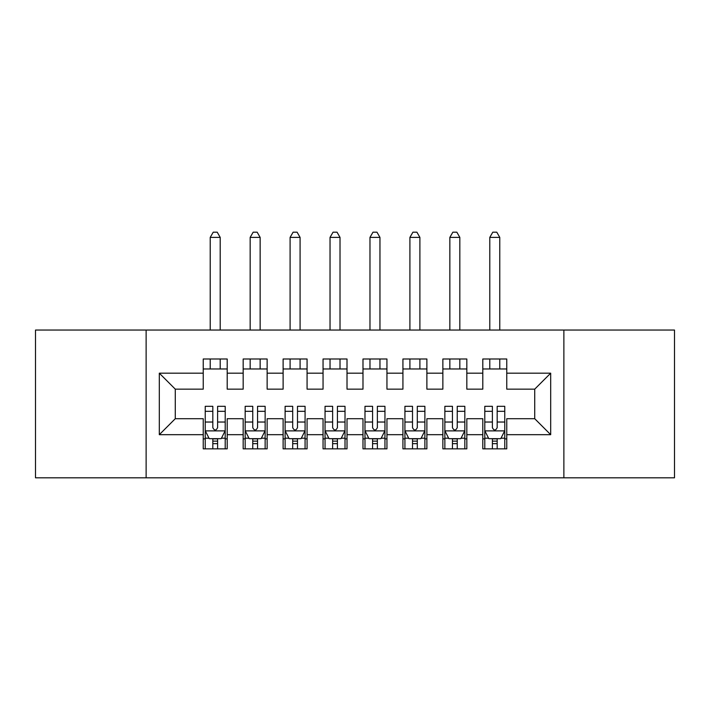<?xml version="1.0" encoding="UTF-8"?>
<svg xmlns="http://www.w3.org/2000/svg" width="710" height="710" viewBox="0 0 710 710"><rect width="100%" height="100%" fill="white"/><g stroke="black" fill="none" stroke-linecap="round" stroke-linejoin="round"><path stroke-width="1.06" d="M563.873 477.812L674.5 477.812L674.5 330.043L563.873 330.043L563.873 477.812L146.127 477.812L146.127 330.043L35.5 330.043L35.5 477.812L146.127 477.812M563.873 330.043L146.127 330.043M159.306 434.68L159.306 373.176L203.237 373.176L203.237 389.151L175.281 389.151L175.281 418.705L159.306 434.68L203.237 434.68L203.237 448.853L227.2 448.853L227.2 434.68L243.175 434.68L243.175 448.853L267.137 448.853L267.137 434.68L283.113 434.68L283.113 448.853L307.075 448.853L307.075 434.68L323.05 434.68L323.05 448.853L347.012 448.853L347.012 434.68L362.987 434.68L362.987 448.853L386.95 448.853L386.95 434.68L402.925 434.68L402.925 448.853L426.887 448.853L426.887 434.68L442.862 434.68L442.862 448.853L466.825 448.853L466.825 434.68L482.8 434.68L482.8 448.853L506.762 448.853L506.762 418.705L534.719 418.705L534.719 389.151L506.762 389.151L506.762 373.176L550.694 373.176L550.694 434.68L506.762 434.68M506.762 373.176L506.762 358.994L482.8 358.994L482.8 373.176L466.825 373.176L466.825 358.994L442.862 358.994L442.862 373.176L426.887 373.176L426.887 358.994L402.925 358.994L402.925 373.176L386.95 373.176L386.95 358.994L362.987 358.994L362.987 373.176L347.012 373.176L347.012 358.994L323.05 358.994L323.05 373.176L307.075 373.176L307.075 358.994L283.113 358.994L283.113 373.176L267.137 373.176L267.137 358.994L243.175 358.994L243.175 373.176L227.2 373.176L227.2 358.994L203.237 358.994L203.237 373.176M466.825 434.68L466.825 418.705L482.8 418.705L482.8 434.68M550.694 373.176L534.719 389.151M426.887 434.68L426.887 418.705L442.862 418.705L442.862 434.68M482.8 373.176L482.8 389.151L466.825 389.151L466.825 373.176M386.95 434.68L386.95 418.705L402.925 418.705L402.925 434.68M442.862 373.176L442.862 389.151L426.887 389.151L426.887 373.176M347.012 434.68L347.012 418.705L362.987 418.705L362.987 434.68M402.925 373.176L402.925 389.151L386.95 389.151L386.95 373.176M307.075 434.68L307.075 418.705L323.05 418.705L323.05 434.68M362.987 373.176L362.987 389.151L347.012 389.151L347.012 373.176M267.137 434.68L267.137 418.705L283.113 418.705L283.113 434.68M323.05 373.176L323.05 389.151L307.075 389.151L307.075 373.176M227.2 434.68L227.2 418.705L243.175 418.705L243.175 434.68M283.113 373.176L283.113 389.151L267.137 389.151L267.137 373.176M175.281 418.705L203.237 418.705L203.237 434.68M243.175 373.176L243.175 389.151L227.2 389.151L227.2 373.176M482.8 368.978L506.762 368.978M442.862 368.978L466.825 368.978M402.925 368.978L426.887 368.978M362.987 368.978L386.95 368.978M323.05 368.978L347.012 368.978M283.113 368.978L307.075 368.978M243.175 368.978L267.137 368.978M203.237 368.978L227.2 368.978M203.237 438.869L205.234 438.869M225.203 438.869L227.2 438.869M243.175 438.869L245.172 438.869M265.141 438.869L267.137 438.869M283.113 438.869L285.109 438.869M305.078 438.869L307.075 438.869M323.05 438.869L325.047 438.869M345.016 438.869L347.012 438.869M362.987 438.869L364.984 438.869M384.953 438.869L386.95 438.869M402.925 438.869L404.922 438.869M424.891 438.869L426.887 438.869M442.862 438.869L444.859 438.869M464.828 438.869L466.825 438.869M482.8 438.869L484.797 438.869M504.766 438.869L506.762 438.869M159.306 373.176L175.281 389.151M534.719 418.705L550.694 434.68M212.822 443.661L217.615 443.661M205.234 411.33L212.822 411.33L212.822 406.315L205.234 406.315L205.234 430.677L209.228 438.665L221.209 438.665L225.203 430.677L225.203 406.315L217.615 406.315L217.615 411.33L225.203 411.33M225.203 430.677L225.203 448.853M205.234 430.677L205.234 448.853M217.615 438.665L217.615 448.853M212.822 448.853L212.822 438.665M212.822 411.33L212.822 427.686C214.42 430.766 216.017 430.766 217.615 427.686L217.615 411.33M212.822 438.869L217.615 438.869M220.207 368.978L220.207 358.994M220.207 330.043L220.207 237.38L217.216 232.188L213.222 232.188M220.207 237.388L210.222 237.388L210.222 330.043M210.222 368.978L210.222 358.994M213.222 232.197L210.222 237.38M252.76 443.661L257.552 443.661M245.172 411.33L252.76 411.33L252.76 406.315L245.172 406.315L245.172 430.677L249.166 438.665L261.147 438.665L265.141 430.677L265.141 406.315L257.552 406.315L257.552 411.33L265.141 411.33M265.141 430.686L265.141 448.853M245.172 430.677L245.172 448.853M257.552 438.665L257.552 448.853M252.76 448.853L252.76 438.665M252.76 411.33L252.76 427.686C254.358 430.766 255.955 430.766 257.552 427.686L257.552 411.33M252.76 438.869L257.552 438.869M260.144 368.978L260.144 358.994M260.144 330.043L260.144 237.38L257.153 232.188L253.159 232.188M260.144 237.388L250.16 237.388L250.16 330.043M250.16 368.978L250.16 358.994M253.159 232.197L250.16 237.38M292.697 443.661L297.49 443.661M285.109 411.33L292.697 411.33L292.697 406.315L285.109 406.315L285.109 430.677L289.103 438.665L301.084 438.665L305.078 430.677L305.078 406.315L297.49 406.315L297.49 411.33L305.078 411.33M305.078 430.686L305.078 448.853M285.109 430.677L285.109 448.853M297.49 438.665L297.49 448.853M292.697 448.853L292.697 438.665M292.697 411.33L292.697 427.686C294.295 430.766 295.892 430.766 297.49 427.686L297.49 411.33M292.697 438.869L297.49 438.869M300.082 368.978L300.082 358.994M300.082 330.043L300.082 237.38L297.091 232.188L293.097 232.188M300.082 237.388L290.097 237.388L290.097 330.043M290.097 368.978L290.097 358.994M293.097 232.197L290.097 237.38M332.635 443.661L337.427 443.661M325.047 411.33L332.635 411.33L332.635 406.315L325.047 406.315L325.047 430.677L329.041 438.665L341.022 438.665L345.016 430.677L345.016 406.315L337.427 406.315L337.427 411.33L345.016 411.33M345.016 430.686L345.016 448.853M325.047 430.677L325.047 448.853M337.427 438.665L337.427 448.853M332.635 448.853L332.635 438.665M332.635 411.33L332.635 427.686C334.233 430.766 335.83 430.766 337.427 427.686L337.427 411.33M332.635 438.869L337.427 438.869M340.019 368.978L340.019 358.994M340.019 330.043L340.019 237.38L337.028 232.188L333.034 232.188M340.019 237.388L330.035 237.388L330.035 330.043M330.035 368.978L330.035 358.994M333.034 232.197L330.035 237.38M372.572 443.661L377.365 443.661M364.984 411.33L372.572 411.33L372.572 406.315L364.984 406.315L364.984 430.677L368.978 438.665L380.959 438.665L384.953 430.677L384.953 406.315L377.365 406.315L377.365 411.33L384.953 411.33M384.953 430.686L384.953 448.853M364.984 430.677L364.984 448.853M377.365 438.665L377.365 448.853M372.572 448.853L372.572 438.665M372.572 411.33L372.572 427.686C374.17 430.766 375.767 430.766 377.365 427.686L377.365 411.33M372.572 438.869L377.365 438.869M379.957 368.978L379.957 358.994M379.957 330.043L379.957 237.38L376.966 232.188L372.972 232.188M379.957 237.388L369.972 237.388L369.972 330.043M369.972 368.978L369.972 358.994M372.972 232.197L369.972 237.38M412.51 443.661L417.302 443.661M404.922 411.33L412.51 411.33L412.51 406.315L404.922 406.315L404.922 430.677L408.916 438.665L420.897 438.665L424.891 430.677L424.891 406.315L417.302 406.315L417.302 411.33L424.891 411.33M424.891 430.686L424.891 448.853M404.922 430.677L404.922 448.853M417.302 438.665L417.302 448.853M412.51 448.853L412.51 438.665M412.51 411.33L412.51 427.686C414.108 430.766 415.705 430.766 417.302 427.686L417.302 411.33M412.51 438.869L417.302 438.869M419.894 368.978L419.894 358.994M419.894 330.043L419.894 237.38L416.903 232.188L412.909 232.188M419.894 237.388L409.91 237.388L409.91 330.043M409.91 368.978L409.91 358.994M412.909 232.197L409.91 237.38M452.447 443.661L457.24 443.661M444.859 411.33L452.447 411.33L452.447 406.315L444.859 406.315L444.859 430.677L448.853 438.665L460.834 438.665L464.828 430.677L464.828 406.315L457.24 406.315L457.24 411.33L464.828 411.33M464.828 430.686L464.828 448.853M444.859 430.677L444.859 448.853M457.24 438.665L457.24 448.853M452.447 448.853L452.447 438.665M452.447 411.33L452.447 427.686C454.045 430.766 455.642 430.766 457.24 427.686L457.24 411.33M452.447 438.869L457.24 438.869M459.832 368.978L459.832 358.994M459.832 330.043L459.832 237.38L456.841 232.188L452.847 232.188M459.832 237.388L449.847 237.388L449.847 330.043M449.847 368.978L449.847 358.994M452.847 232.197L449.847 237.38M492.385 443.661L497.178 443.661M484.797 411.33L492.385 411.33L492.385 406.315L484.797 406.315L484.797 430.677L488.791 438.665L500.772 438.665L504.766 430.677L504.766 406.315L497.178 406.315L497.178 411.33L504.766 411.33M504.766 430.686L504.766 448.853M484.797 430.677L484.797 448.853M497.178 438.665L497.178 448.853M492.385 448.853L492.385 438.665M492.385 411.33L492.385 427.686C493.983 430.766 495.58 430.766 497.178 427.686L497.178 411.33M492.385 438.869L497.178 438.869M499.769 368.978L499.769 358.994M499.769 330.043L499.769 237.38L496.778 232.188L492.784 232.188M499.769 237.388L489.785 237.388L489.785 330.043M489.785 368.978L489.785 358.994M492.784 232.197L489.785 237.38M205.332 430.881L225.105 430.881M225.203 438.185L221.449 438.185M208.988 438.185L205.234 438.185M217.615 422.033L225.203 422.033M205.234 422.033L212.822 422.033M212.822 441.123L217.615 441.123M245.269 430.881L265.043 430.881M265.141 438.185L261.386 438.185M248.926 438.185L245.172 438.185M257.552 422.033L265.141 422.033M245.172 422.033L252.76 422.033M252.76 441.123L257.552 441.123M285.207 430.881L304.98 430.881M305.078 438.185L301.324 438.185M288.863 438.185L285.109 438.185M297.49 422.033L305.078 422.033M285.109 422.033L292.697 422.033M292.697 441.123L297.49 441.123M325.144 430.881L344.918 430.881M345.016 438.185L341.261 438.185M328.801 438.185L325.047 438.185M337.427 422.033L345.016 422.033M325.047 422.033L332.635 422.033M332.635 441.123L337.427 441.123M365.082 430.881L384.855 430.881M384.953 438.185L381.199 438.185M368.738 438.185L364.984 438.185M377.365 422.033L384.953 422.033M364.984 422.033L372.572 422.033M372.572 441.123L377.365 441.123M405.019 430.881L424.793 430.881M424.891 438.185L421.136 438.185M408.676 438.185L404.922 438.185M417.302 422.033L424.891 422.033M404.922 422.033L412.51 422.033M412.51 441.123L417.302 441.123M444.957 430.881L464.73 430.881M464.828 438.185L461.074 438.185M448.613 438.185L444.859 438.185M457.24 422.033L464.828 422.033M444.859 422.033L452.447 422.033M452.447 441.123L457.24 441.123M484.894 430.881L504.668 430.881M504.766 438.185L501.011 438.185M488.551 438.185L484.797 438.185M497.178 422.033L504.766 422.033M484.797 422.033L492.385 422.033M492.385 441.123L497.178 441.123"/></g></svg>
